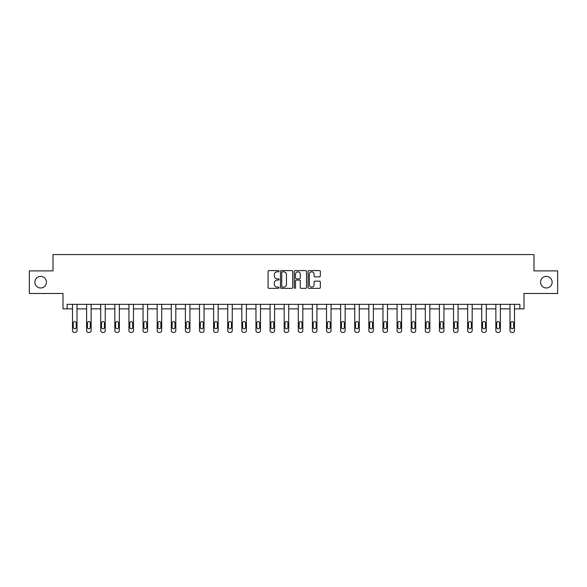 <?xml version="1.0" encoding="UTF-8"?>
<svg xmlns="http://www.w3.org/2000/svg" width="587" height="587" viewBox="0 0 587 587"><rect width="100%" height="100%" fill="white"/><g stroke="black" fill="none" stroke-linecap="round" stroke-linejoin="round"><path stroke-width="0.88" d="M540.554 282.186A5.789 5.789 0 0 0 546.343 287.975A5.789 5.789 0 0 0 552.132 282.186A5.789 5.789 0 0 0 546.343 276.396A5.789 5.789 0 0 0 540.554 282.186M34.868 282.186A5.789 5.789 0 0 0 40.657 287.975A5.789 5.789 0 0 0 46.446 282.186A5.789 5.789 0 0 0 40.657 276.396A5.789 5.789 0 0 0 34.868 282.186M279.023 271.209A0.624 0.624 0 0 0 278.407 270.592L268.971 270.592A0.888 0.888 0 0 0 268.083 271.48L268.083 287.461A0.888 0.888 0 0 0 268.971 288.349L278.407 288.349A0.624 0.624 0 0 0 279.023 287.725A0.624 0.624 0 0 0 278.407 287.109L277.181 287.109A2.84 2.84 0 0 1 274.342 284.262L274.342 282.934A2.84 2.84 0 0 1 277.181 280.094L278.407 280.094A0.624 0.624 0 0 0 279.023 279.471A0.624 0.624 0 0 0 278.407 278.847L277.181 278.847A2.84 2.84 0 0 1 274.342 276.007L274.342 274.672A2.84 2.84 0 0 1 277.181 271.832L278.407 271.832A0.624 0.624 0 0 0 279.023 271.209M29.35 270.878L29.35 293.493L63 293.493L63 308.872L72.502 308.872L72.502 330.598A1.812 1.812 0 0 0 74.307 332.411L75.217 332.411A1.812 1.812 0 0 0 77.022 330.598L77.022 308.872L86.612 308.872L86.612 330.598A1.812 1.812 0 0 0 88.424 332.411L89.327 332.411A1.812 1.812 0 0 0 91.139 330.598L91.139 308.872L100.722 308.872L100.722 330.598A1.812 1.812 0 0 0 102.534 332.411L103.437 332.411A1.812 1.812 0 0 0 105.249 330.598L105.249 308.872L114.839 308.872L114.839 330.598A1.812 1.812 0 0 0 116.644 332.411L117.554 332.411A1.812 1.812 0 0 0 119.359 330.598L119.359 308.872L128.949 308.872L128.949 330.598A1.812 1.812 0 0 0 130.762 332.411L131.664 332.411A1.812 1.812 0 0 0 133.469 330.598L133.469 308.872L143.059 308.872L143.059 330.598A1.812 1.812 0 0 0 144.872 332.411L145.774 332.411A1.812 1.812 0 0 0 147.586 330.598L147.586 308.872L157.177 308.872L157.177 330.598A1.812 1.812 0 0 0 158.982 332.411L159.884 332.411A1.812 1.812 0 0 0 161.696 330.598L161.696 308.872L171.287 308.872L171.287 330.598A1.812 1.812 0 0 0 173.092 332.411L174.001 332.411A1.812 1.812 0 0 0 175.806 330.598L175.806 308.872L185.397 308.872L185.397 330.598A1.812 1.812 0 0 0 187.209 332.411L188.111 332.411A1.812 1.812 0 0 0 189.924 330.598L189.924 308.872L199.507 308.872L199.507 330.598A1.812 1.812 0 0 0 201.319 332.411L202.222 332.411A1.812 1.812 0 0 0 204.034 330.598L204.034 308.872L213.624 308.872L213.624 330.598A1.812 1.812 0 0 0 215.429 332.411L216.339 332.411A1.812 1.812 0 0 0 218.144 330.598L218.144 308.872L227.734 308.872L227.734 330.598A1.812 1.812 0 0 0 229.546 332.411L230.449 332.411A1.812 1.812 0 0 0 232.254 330.598L232.254 308.872L241.844 308.872L241.844 330.598A1.812 1.812 0 0 0 243.656 332.411L244.559 332.411A1.812 1.812 0 0 0 246.371 330.598L246.371 308.872L255.961 308.872L255.961 330.598A1.812 1.812 0 0 0 257.766 332.411L258.669 332.411A1.812 1.812 0 0 0 260.481 330.598L260.481 308.872L270.071 308.872L270.071 330.598A1.812 1.812 0 0 0 271.876 332.411L272.786 332.411A1.812 1.812 0 0 0 274.591 330.598L274.591 308.872L284.181 308.872L284.181 330.598A1.812 1.812 0 0 0 285.994 332.411L286.896 332.411A1.812 1.812 0 0 0 288.709 330.598L288.709 308.872L298.291 308.872L298.291 330.598A1.812 1.812 0 0 0 300.104 332.411L301.006 332.411A1.812 1.812 0 0 0 302.819 330.598L302.819 308.872L312.409 308.872L312.409 330.598A1.812 1.812 0 0 0 314.214 332.411L315.124 332.411A1.812 1.812 0 0 0 316.929 330.598L316.929 308.872L326.519 308.872L326.519 330.598A1.812 1.812 0 0 0 328.331 332.411L329.234 332.411A1.812 1.812 0 0 0 331.039 330.598L331.039 308.872L340.629 308.872L340.629 330.598A1.812 1.812 0 0 0 342.441 332.411L343.344 332.411A1.812 1.812 0 0 0 345.156 330.598L345.156 308.872L354.746 308.872L354.746 330.598A1.812 1.812 0 0 0 356.551 332.411L357.454 332.411A1.812 1.812 0 0 0 359.266 330.598L359.266 308.872L368.856 308.872L368.856 330.598A1.812 1.812 0 0 0 370.661 332.411L371.571 332.411A1.812 1.812 0 0 0 373.376 330.598L373.376 308.872L382.966 308.872L382.966 330.598A1.812 1.812 0 0 0 384.779 332.411L385.681 332.411A1.812 1.812 0 0 0 387.493 330.598L387.493 308.872L397.076 308.872L397.076 330.598A1.812 1.812 0 0 0 398.889 332.411L399.791 332.411A1.812 1.812 0 0 0 401.603 330.598L401.603 308.872L411.193 308.872L411.193 330.598A1.812 1.812 0 0 0 412.999 332.411L413.908 332.411A1.812 1.812 0 0 0 415.713 330.598L415.713 308.872L425.304 308.872L425.304 330.598A1.812 1.812 0 0 0 427.116 332.411L428.018 332.411A1.812 1.812 0 0 0 429.823 330.598L429.823 308.872L439.414 308.872L439.414 330.598A1.812 1.812 0 0 0 441.226 332.411L442.128 332.411A1.812 1.812 0 0 0 443.941 330.598L443.941 308.872L453.531 308.872L453.531 330.598A1.812 1.812 0 0 0 455.336 332.411L456.238 332.411A1.812 1.812 0 0 0 458.051 330.598L458.051 308.872L467.641 308.872L467.641 330.598A1.812 1.812 0 0 0 469.446 332.411L470.356 332.411A1.812 1.812 0 0 0 472.161 330.598L472.161 308.872L481.751 308.872L481.751 330.598A1.812 1.812 0 0 0 483.563 332.411L484.466 332.411A1.812 1.812 0 0 0 486.278 330.598L486.278 308.872L495.861 308.872L495.861 330.598A1.812 1.812 0 0 0 497.673 332.411L498.576 332.411A1.812 1.812 0 0 0 500.388 330.598L500.388 308.872L509.978 308.872L509.978 330.598A1.812 1.812 0 0 0 511.783 332.411L512.693 332.411A1.812 1.812 0 0 0 514.498 330.598L514.498 308.872L524 308.872L524 293.493L557.65 293.493L557.65 270.878L533.994 270.878L533.994 254.589L53.006 254.589L53.006 270.878L29.35 270.878M319.453 276.851A0.888 0.888 0 0 0 320.341 275.963L320.341 271.48A0.888 0.888 0 0 0 319.453 270.592L308.975 270.592A0.888 0.888 0 0 0 308.087 271.48L308.087 287.461A0.888 0.888 0 0 0 308.975 288.349L319.453 288.349A0.888 0.888 0 0 0 320.341 287.461L320.341 282.046A0.888 0.888 0 0 0 319.453 281.158L314.97 281.158A0.888 0.888 0 0 0 314.082 282.046L314.082 284.732A2.377 2.377 0 0 1 311.704 287.109A2.377 2.377 0 0 1 309.327 284.732L309.327 274.21A2.377 2.377 0 0 1 311.704 271.832A2.377 2.377 0 0 1 314.082 274.21L314.082 275.963A0.888 0.888 0 0 0 314.97 276.851L319.453 276.851M519.884 308.872L519.884 304.345L67.116 304.345L67.116 308.872M292.722 271.48A0.888 0.888 0 0 0 291.834 270.592L281.356 270.592A0.888 0.888 0 0 0 280.469 271.48L280.469 287.461A0.888 0.888 0 0 0 281.356 288.349L291.834 288.349A0.888 0.888 0 0 0 292.722 287.461L292.722 271.48M295.166 270.592L305.644 270.592A0.888 0.888 0 0 1 306.531 271.48L306.531 287.461A0.888 0.888 0 0 1 305.644 288.349L301.16 288.349A0.888 0.888 0 0 1 300.273 287.461L300.273 280.982A0.888 0.888 0 0 0 299.385 280.094L296.406 280.094A0.888 0.888 0 0 0 295.518 280.982L295.518 287.725A0.624 0.624 0 0 1 294.901 288.349A0.624 0.624 0 0 1 294.278 287.725L294.278 271.48A0.888 0.888 0 0 1 295.166 270.592M282.332 271.832A0.624 0.624 0 0 0 281.716 272.456L281.716 286.485A0.624 0.624 0 0 0 282.332 287.109L283.624 287.109A2.84 2.84 0 0 0 286.463 284.262L286.463 274.672A2.84 2.84 0 0 0 283.624 271.832L282.332 271.832M300.273 274.254A2.377 2.377 0 0 0 297.895 271.876A2.377 2.377 0 0 0 295.518 274.254L295.518 277.959A0.888 0.888 0 0 0 296.406 278.847L299.385 278.847A0.888 0.888 0 0 0 300.273 277.959L300.273 274.254M73.316 327.341A1.445 1.445 149.4 0 0 74.762 328.786A1.445 1.445 149.4 0 0 76.207 327.341A1.445 1.445 0 0 1 74.762 328.786A1.445 1.445 0 0 1 73.316 327.341L73.316 322.997A1.445 1.445 0 0 1 74.762 321.551A1.445 1.445 0 0 1 76.207 322.997A1.445 1.445 149.4 0 0 74.762 321.551A1.445 1.445 149.4 0 0 73.316 322.997M77.022 304.345L77.022 330.598M72.502 304.345L72.502 330.598M76.207 322.997L76.207 327.341M74.307 332.411L75.217 332.411M87.426 327.341A1.445 1.445 149.4 0 0 88.872 328.786A1.445 1.445 149.4 0 0 90.325 327.341A1.445 1.445 0 0 1 88.872 328.786A1.445 1.445 0 0 1 87.426 327.341L87.426 322.997A1.445 1.445 0 0 1 88.872 321.551A1.445 1.445 0 0 1 90.325 322.997A1.445 1.445 149.4 0 0 88.872 321.551A1.445 1.445 149.4 0 0 87.426 322.997M101.536 327.341A1.445 1.445 149.4 0 0 102.989 328.786A1.445 1.445 149.4 0 0 104.435 327.341A1.445 1.445 0 0 1 102.989 328.786A1.445 1.445 0 0 1 101.536 327.341L101.536 322.997A1.445 1.445 0 0 1 102.989 321.551A1.445 1.445 0 0 1 104.435 322.997A1.445 1.445 149.4 0 0 102.989 321.551A1.445 1.445 149.4 0 0 101.536 322.997M91.139 304.345L91.139 330.598M86.612 304.345L86.612 330.598M90.325 322.997L90.325 327.341M88.424 332.411L89.327 332.411M105.249 304.345L105.249 330.598M100.722 304.345L100.722 330.598M104.435 322.997L104.435 327.341M102.534 332.411L103.437 332.411M115.654 327.341A1.445 1.445 149.4 0 0 117.099 328.786A1.445 1.445 149.4 0 0 118.545 327.341A1.445 1.445 0 0 1 117.099 328.786A1.445 1.445 0 0 1 115.654 327.341L115.654 322.997A1.445 1.445 0 0 1 117.099 321.551A1.445 1.445 0 0 1 118.545 322.997A1.445 1.445 149.4 0 0 117.099 321.551A1.445 1.445 149.4 0 0 115.654 322.997M119.359 304.345L119.359 330.598M114.839 304.345L114.839 330.598M118.545 322.997L118.545 327.341M116.644 332.411L117.554 332.411M129.764 327.341A1.445 1.445 149.4 0 0 131.209 328.786A1.445 1.445 149.4 0 0 132.655 327.341A1.445 1.445 0 0 1 131.209 328.786A1.445 1.445 0 0 1 129.764 327.341L129.764 322.997A1.445 1.445 0 0 1 131.209 321.551A1.445 1.445 0 0 1 132.655 322.997A1.445 1.445 149.4 0 0 131.209 321.551A1.445 1.445 149.4 0 0 129.764 322.997M133.469 304.345L133.469 330.598M128.949 304.345L128.949 330.598M132.655 322.997L132.655 327.341M130.762 332.411L131.664 332.411M143.874 327.341A1.445 1.445 149.4 0 0 145.319 328.786A1.445 1.445 149.4 0 0 146.772 327.341A1.445 1.445 0 0 1 145.319 328.786A1.445 1.445 0 0 1 143.874 327.341L143.874 322.997A1.445 1.445 0 0 1 145.319 321.551A1.445 1.445 0 0 1 146.772 322.997A1.445 1.445 149.4 0 0 145.319 321.551A1.445 1.445 149.4 0 0 143.874 322.997M147.586 304.345L147.586 330.598M143.059 304.345L143.059 330.598M146.772 322.997L146.772 327.341M144.872 332.411L145.774 332.411M157.991 327.341A1.445 1.445 149.4 0 0 159.437 328.786A1.445 1.445 149.4 0 0 160.882 327.341A1.445 1.445 0 0 1 159.437 328.786A1.445 1.445 0 0 1 157.991 327.341L157.991 322.997A1.445 1.445 0 0 1 159.437 321.551A1.445 1.445 0 0 1 160.882 322.997A1.445 1.445 149.4 0 0 159.437 321.551A1.445 1.445 149.4 0 0 157.991 322.997M161.696 304.345L161.696 330.598M157.177 304.345L157.177 330.598M160.882 322.997L160.882 327.341M158.982 332.411L159.884 332.411M172.101 327.341A1.445 1.445 149.4 0 0 173.547 328.786A1.445 1.445 149.4 0 0 174.992 327.341A1.445 1.445 0 0 1 173.547 328.786A1.445 1.445 0 0 1 172.101 327.341L172.101 322.997A1.445 1.445 0 0 1 173.547 321.551A1.445 1.445 0 0 1 174.992 322.997A1.445 1.445 149.4 0 0 173.547 321.551A1.445 1.445 149.4 0 0 172.101 322.997M175.806 304.345L175.806 330.598M171.287 304.345L171.287 330.598M174.992 322.997L174.992 327.341M173.092 332.411L174.001 332.411M186.211 327.341A1.445 1.445 149.4 0 0 187.657 328.786A1.445 1.445 149.4 0 0 189.109 327.341A1.445 1.445 0 0 1 187.657 328.786A1.445 1.445 0 0 1 186.211 327.341L186.211 322.997A1.445 1.445 0 0 1 187.657 321.551A1.445 1.445 0 0 1 189.109 322.997A1.445 1.445 149.4 0 0 187.657 321.551A1.445 1.445 149.4 0 0 186.211 322.997M189.924 304.345L189.924 330.598M185.397 304.345L185.397 330.598M189.109 322.997L189.109 327.341M187.209 332.411L188.111 332.411M200.321 327.341A1.445 1.445 149.4 0 0 201.774 328.786A1.445 1.445 149.4 0 0 203.219 327.341A1.445 1.445 0 0 1 201.774 328.786A1.445 1.445 0 0 1 200.321 327.341L200.321 322.997A1.445 1.445 0 0 1 201.774 321.551A1.445 1.445 0 0 1 203.219 322.997A1.445 1.445 149.4 0 0 201.774 321.551A1.445 1.445 149.4 0 0 200.321 322.997M204.034 304.345L204.034 330.598M199.507 304.345L199.507 330.598M203.219 322.997L203.219 327.341M201.319 332.411L202.222 332.411M214.438 327.341A1.445 1.445 149.4 0 0 215.884 328.786A1.445 1.445 149.4 0 0 217.329 327.341A1.445 1.445 0 0 1 215.884 328.786A1.445 1.445 0 0 1 214.438 327.341L214.438 322.997A1.445 1.445 0 0 1 215.884 321.551A1.445 1.445 0 0 1 217.329 322.997A1.445 1.445 149.4 0 0 215.884 321.551A1.445 1.445 149.4 0 0 214.438 322.997M218.144 304.345L218.144 330.598M213.624 304.345L213.624 330.598M217.329 322.997L217.329 327.341M215.429 332.411L216.339 332.411M228.548 327.341A1.445 1.445 149.4 0 0 229.994 328.786A1.445 1.445 149.4 0 0 231.439 327.341A1.445 1.445 0 0 1 229.994 328.786A1.445 1.445 0 0 1 228.548 327.341L228.548 322.997A1.445 1.445 0 0 1 229.994 321.551A1.445 1.445 0 0 1 231.439 322.997A1.445 1.445 149.4 0 0 229.994 321.551A1.445 1.445 149.4 0 0 228.548 322.997M232.254 304.345L232.254 330.598M227.734 304.345L227.734 330.598M231.439 322.997L231.439 327.341M229.546 332.411L230.449 332.411M242.658 327.341A1.445 1.445 149.4 0 0 244.104 328.786A1.445 1.445 149.4 0 0 245.557 327.341A1.445 1.445 0 0 1 244.104 328.786A1.445 1.445 0 0 1 242.658 327.341L242.658 322.997A1.445 1.445 0 0 1 244.104 321.551A1.445 1.445 0 0 1 245.557 322.997A1.445 1.445 149.4 0 0 244.104 321.551A1.445 1.445 149.4 0 0 242.658 322.997M246.371 304.345L246.371 330.598M241.844 304.345L241.844 330.598M245.557 322.997L245.557 327.341M243.656 332.411L244.559 332.411M256.776 327.341A1.445 1.445 149.4 0 0 258.221 328.786A1.445 1.445 149.4 0 0 259.667 327.341A1.445 1.445 0 0 1 258.221 328.786A1.445 1.445 0 0 1 256.776 327.341L256.776 322.997A1.445 1.445 0 0 1 258.221 321.551A1.445 1.445 0 0 1 259.667 322.997A1.445 1.445 149.4 0 0 258.221 321.551A1.445 1.445 149.4 0 0 256.776 322.997M260.481 304.345L260.481 330.598M255.961 304.345L255.961 330.598M259.667 322.997L259.667 327.341M257.766 332.411L258.669 332.411M270.886 327.341A1.445 1.445 149.4 0 0 272.331 328.786A1.445 1.445 149.4 0 0 273.777 327.341A1.445 1.445 0 0 1 272.331 328.786A1.445 1.445 0 0 1 270.886 327.341L270.886 322.997A1.445 1.445 0 0 1 272.331 321.551A1.445 1.445 0 0 1 273.777 322.997A1.445 1.445 149.4 0 0 272.331 321.551A1.445 1.445 149.4 0 0 270.886 322.997M274.591 304.345L274.591 330.598M270.071 304.345L270.071 330.598M273.777 322.997L273.777 327.341M271.876 332.411L272.786 332.411M284.996 327.341A1.445 1.445 149.4 0 0 286.441 328.786A1.445 1.445 149.4 0 0 287.894 327.341A1.445 1.445 0 0 1 286.441 328.786A1.445 1.445 0 0 1 284.996 327.341L284.996 322.997A1.445 1.445 0 0 1 286.441 321.551A1.445 1.445 0 0 1 287.894 322.997A1.445 1.445 149.4 0 0 286.441 321.551A1.445 1.445 149.4 0 0 284.996 322.997M288.709 304.345L288.709 330.598M284.181 304.345L284.181 330.598M287.894 322.997L287.894 327.341M285.994 332.411L286.896 332.411M299.106 327.341A1.445 1.445 149.4 0 0 300.559 328.786A1.445 1.445 149.4 0 0 302.004 327.341A1.445 1.445 0 0 1 300.559 328.786A1.445 1.445 0 0 1 299.106 327.341L299.106 322.997A1.445 1.445 0 0 1 300.559 321.551A1.445 1.445 0 0 1 302.004 322.997A1.445 1.445 149.4 0 0 300.559 321.551A1.445 1.445 149.4 0 0 299.106 322.997M302.819 304.345L302.819 330.598M298.291 304.345L298.291 330.598M302.004 322.997L302.004 327.341M300.104 332.411L301.006 332.411M313.223 327.341A1.445 1.445 149.4 0 0 314.669 328.786A1.445 1.445 149.4 0 0 316.114 327.341A1.445 1.445 0 0 1 314.669 328.786A1.445 1.445 0 0 1 313.223 327.341L313.223 322.997A1.445 1.445 0 0 1 314.669 321.551A1.445 1.445 0 0 1 316.114 322.997A1.445 1.445 149.4 0 0 314.669 321.551A1.445 1.445 149.4 0 0 313.223 322.997M316.929 304.345L316.929 330.598M312.409 304.345L312.409 330.598M316.114 322.997L316.114 327.341M314.214 332.411L315.124 332.411M327.333 327.341A1.445 1.445 149.4 0 0 328.779 328.786A1.445 1.445 149.4 0 0 330.224 327.341A1.445 1.445 0 0 1 328.779 328.786A1.445 1.445 0 0 1 327.333 327.341L327.333 322.997A1.445 1.445 0 0 1 328.779 321.551A1.445 1.445 0 0 1 330.224 322.997A1.445 1.445 149.4 0 0 328.779 321.551A1.445 1.445 149.4 0 0 327.333 322.997M331.039 304.345L331.039 330.598M326.519 304.345L326.519 330.598M330.224 322.997L330.224 327.341M328.331 332.411L329.234 332.411M341.443 327.341A1.445 1.445 149.4 0 0 342.896 328.786A1.445 1.445 149.4 0 0 344.342 327.341A1.445 1.445 0 0 1 342.896 328.786A1.445 1.445 0 0 1 341.443 327.341L341.443 322.997A1.445 1.445 0 0 1 342.896 321.551A1.445 1.445 0 0 1 344.342 322.997A1.445 1.445 149.4 0 0 342.896 321.551A1.445 1.445 149.4 0 0 341.443 322.997M345.156 304.345L345.156 330.598M340.629 304.345L340.629 330.598M344.342 322.997L344.342 327.341M342.441 332.411L343.344 332.411M355.561 327.341A1.445 1.445 149.4 0 0 357.006 328.786A1.445 1.445 149.4 0 0 358.452 327.341A1.445 1.445 0 0 1 357.006 328.786A1.445 1.445 0 0 1 355.561 327.341L355.561 322.997A1.445 1.445 0 0 1 357.006 321.551A1.445 1.445 0 0 1 358.452 322.997A1.445 1.445 149.4 0 0 357.006 321.551A1.445 1.445 149.4 0 0 355.561 322.997M359.266 304.345L359.266 330.598M354.746 304.345L354.746 330.598M358.452 322.997L358.452 327.341M356.551 332.411L357.454 332.411M369.671 327.341A1.445 1.445 149.4 0 0 371.116 328.786A1.445 1.445 149.4 0 0 372.562 327.341A1.445 1.445 0 0 1 371.116 328.786A1.445 1.445 0 0 1 369.671 327.341L369.671 322.997A1.445 1.445 0 0 1 371.116 321.551A1.445 1.445 0 0 1 372.562 322.997A1.445 1.445 149.4 0 0 371.116 321.551A1.445 1.445 149.4 0 0 369.671 322.997M373.376 304.345L373.376 330.598M368.856 304.345L368.856 330.598M372.562 322.997L372.562 327.341M370.661 332.411L371.571 332.411M383.781 327.341A1.445 1.445 149.4 0 0 385.226 328.786A1.445 1.445 149.4 0 0 386.679 327.341A1.445 1.445 0 0 1 385.226 328.786A1.445 1.445 0 0 1 383.781 327.341L383.781 322.997A1.445 1.445 0 0 1 385.226 321.551A1.445 1.445 0 0 1 386.679 322.997A1.445 1.445 149.4 0 0 385.226 321.551A1.445 1.445 149.4 0 0 383.781 322.997M387.493 304.345L387.493 330.598M382.966 304.345L382.966 330.598M386.679 322.997L386.679 327.341M384.779 332.411L385.681 332.411M397.891 327.341A1.445 1.445 149.4 0 0 399.343 328.786A1.445 1.445 149.4 0 0 400.789 327.341A1.445 1.445 0 0 1 399.343 328.786A1.445 1.445 0 0 1 397.891 327.341L397.891 322.997A1.445 1.445 0 0 1 399.343 321.551A1.445 1.445 0 0 1 400.789 322.997A1.445 1.445 149.4 0 0 399.343 321.551A1.445 1.445 149.4 0 0 397.891 322.997M401.603 304.345L401.603 330.598M397.076 304.345L397.076 330.598M400.789 322.997L400.789 327.341M398.889 332.411L399.791 332.411M412.008 327.341A1.445 1.445 149.4 0 0 413.453 328.786A1.445 1.445 149.4 0 0 414.899 327.341A1.445 1.445 0 0 1 413.453 328.786A1.445 1.445 0 0 1 412.008 327.341L412.008 322.997A1.445 1.445 0 0 1 413.453 321.551A1.445 1.445 0 0 1 414.899 322.997A1.445 1.445 149.4 0 0 413.453 321.551A1.445 1.445 149.4 0 0 412.008 322.997M415.713 304.345L415.713 330.598M411.193 304.345L411.193 330.598M414.899 322.997L414.899 327.341M412.999 332.411L413.908 332.411M426.118 327.341A1.445 1.445 149.4 0 0 427.563 328.786A1.445 1.445 149.4 0 0 429.009 327.341A1.445 1.445 0 0 1 427.563 328.786A1.445 1.445 0 0 1 426.118 327.341L426.118 322.997A1.445 1.445 0 0 1 427.563 321.551A1.445 1.445 0 0 1 429.009 322.997A1.445 1.445 149.4 0 0 427.563 321.551A1.445 1.445 149.4 0 0 426.118 322.997M429.823 304.345L429.823 330.598M425.304 304.345L425.304 330.598M429.009 322.997L429.009 327.341M427.116 332.411L428.018 332.411M440.228 327.341A1.445 1.445 149.4 0 0 441.681 328.786A1.445 1.445 149.4 0 0 443.126 327.341A1.445 1.445 0 0 1 441.681 328.786A1.445 1.445 0 0 1 440.228 327.341L440.228 322.997A1.445 1.445 0 0 1 441.681 321.551A1.445 1.445 0 0 1 443.126 322.997A1.445 1.445 149.4 0 0 441.681 321.551A1.445 1.445 149.4 0 0 440.228 322.997M443.941 304.345L443.941 330.598M439.414 304.345L439.414 330.598M443.126 322.997L443.126 327.341M441.226 332.411L442.128 332.411M454.345 327.341A1.445 1.445 149.4 0 0 455.791 328.786A1.445 1.445 149.4 0 0 457.236 327.341A1.445 1.445 0 0 1 455.791 328.786A1.445 1.445 0 0 1 454.345 327.341L454.345 322.997A1.445 1.445 0 0 1 455.791 321.551A1.445 1.445 0 0 1 457.236 322.997A1.445 1.445 149.4 0 0 455.791 321.551A1.445 1.445 149.4 0 0 454.345 322.997M458.051 304.345L458.051 330.598M453.531 304.345L453.531 330.598M457.236 322.997L457.236 327.341M455.336 332.411L456.238 332.411M468.455 327.341A1.445 1.445 149.4 0 0 469.901 328.786A1.445 1.445 149.4 0 0 471.346 327.341A1.445 1.445 0 0 1 469.901 328.786A1.445 1.445 0 0 1 468.455 327.341L468.455 322.997A1.445 1.445 0 0 1 469.901 321.551A1.445 1.445 0 0 1 471.346 322.997A1.445 1.445 149.4 0 0 469.901 321.551A1.445 1.445 149.4 0 0 468.455 322.997M472.161 304.345L472.161 330.598M467.641 304.345L467.641 330.598M471.346 322.997L471.346 327.341M469.446 332.411L470.356 332.411M482.565 327.341A1.445 1.445 149.4 0 0 484.011 328.786A1.445 1.445 149.4 0 0 485.464 327.341A1.445 1.445 0 0 1 484.011 328.786A1.445 1.445 0 0 1 482.565 327.341L482.565 322.997A1.445 1.445 0 0 1 484.011 321.551A1.445 1.445 0 0 1 485.464 322.997A1.445 1.445 149.4 0 0 484.011 321.551A1.445 1.445 149.4 0 0 482.565 322.997M486.278 304.345L486.278 330.598M481.751 304.345L481.751 330.598M485.464 322.997L485.464 327.341M483.563 332.411L484.466 332.411M496.675 327.341A1.445 1.445 149.4 0 0 498.128 328.786A1.445 1.445 149.4 0 0 499.574 327.341A1.445 1.445 0 0 1 498.128 328.786A1.445 1.445 0 0 1 496.675 327.341L496.675 322.997A1.445 1.445 0 0 1 498.128 321.551A1.445 1.445 0 0 1 499.574 322.997A1.445 1.445 149.4 0 0 498.128 321.551A1.445 1.445 149.4 0 0 496.675 322.997M500.388 304.345L500.388 330.598M495.861 304.345L495.861 330.598M499.574 322.997L499.574 327.341M497.673 332.411L498.576 332.411M510.793 327.341A1.445 1.445 149.4 0 0 512.238 328.786A1.445 1.445 149.4 0 0 513.684 327.341A1.445 1.445 0 0 1 512.238 328.786A1.445 1.445 0 0 1 510.793 327.341L510.793 322.997A1.445 1.445 0 0 1 512.238 321.551A1.445 1.445 0 0 1 513.684 322.997A1.445 1.445 149.4 0 0 512.238 321.551A1.445 1.445 149.4 0 0 510.793 322.997M514.498 304.345L514.498 330.598M509.978 304.345L509.978 330.598M513.684 322.997L513.684 327.341M511.783 332.411L512.693 332.411"/></g></svg>
